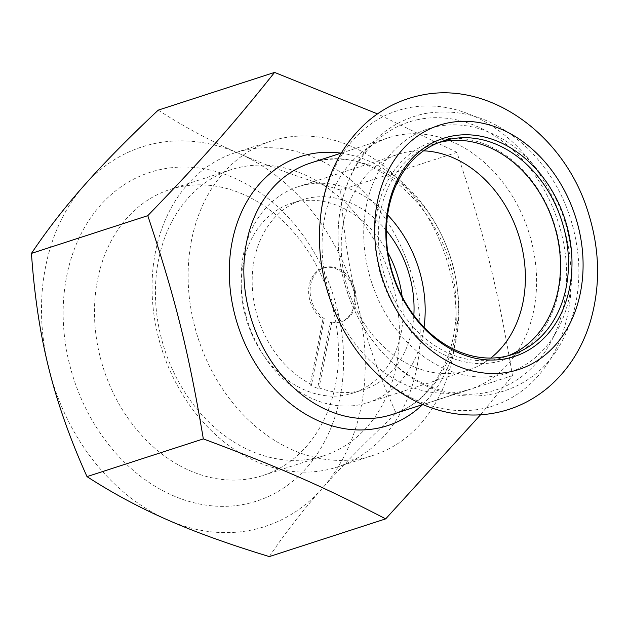 <?xml version="1.0" encoding="UTF-8"?>
<svg xmlns="http://www.w3.org/2000/svg" width="629" height="629" viewBox="0 0 629 629"><rect width="100%" height="100%" fill="white"/><g stroke="black" fill="none" stroke-linecap="round" stroke-linejoin="round"><path stroke-width="0.47" stroke-dasharray="3.15 2.36" d="M317.606 388.305L319.068 387.834L331.86 322.001L330.406 322.473L317.606 388.305A99.759 78.704 72 0 1 310.121 385.019L322.921 319.194A28.368 22.385 -108 0 1 308.635 291.282A28.368 22.385 -108 0 1 322.905 268.158A28.368 22.385 -108 0 1 352.948 288.239A28.368 22.385 -108 0 1 340.407 322.127A28.368 22.385 -108 0 1 330.406 322.473M331.86 322.001A28.368 22.385 72 0 0 341.862 321.655A28.368 22.385 72 0 0 354.402 287.767A28.368 22.385 72 0 0 324.36 267.687A28.368 22.385 72 0 0 310.097 290.81A28.368 22.385 72 0 0 324.375 318.722L311.583 384.547L310.121 385.019M324.375 318.722L322.921 319.194M387.881 252.622A99.759 78.704 72 0 0 291.416 203.324A99.759 78.704 72 0 0 243.226 263.59A99.759 78.704 72 0 0 269.951 363.531A99.759 78.704 72 0 0 352.948 393.109A99.759 78.704 72 0 0 402.135 296.581M311.583 384.547A99.759 78.704 -108 0 1 254.155 260.044A99.759 78.704 -108 0 1 302.345 199.778A99.759 78.704 -108 0 1 386.387 230.607M413.843 315.286A99.759 78.704 -108 0 1 363.884 389.563A99.759 78.704 -108 0 1 319.068 387.834M155.339 252.559A165.223 130.352 72 0 0 199.613 418.088A165.223 130.352 72 0 0 337.073 467.08A165.223 130.352 72 0 0 410.108 269.707A165.223 130.352 72 0 0 235.152 152.745A165.223 130.352 72 0 0 155.339 252.559M304.271 174.626A150.362 118.629 -108 0 1 398.998 320.908A150.362 118.629 -108 0 1 323.801 455.758A150.362 118.629 -108 0 1 198.709 411.177A150.362 118.629 -108 0 1 158.414 260.532A150.362 118.629 -108 0 1 231.055 169.696A150.362 118.629 -108 0 1 304.271 174.626M191.405 240.86A165.223 130.352 72 0 0 235.678 406.389A165.223 130.352 72 0 0 373.139 455.38A165.223 130.352 72 0 0 446.173 258.016A165.223 130.352 72 0 0 271.225 141.053A165.223 130.352 72 0 0 191.405 240.86M243.344 194.377A150.362 118.629 72 0 0 170.121 189.447A150.362 118.629 72 0 0 103.651 369.074A150.362 118.629 72 0 0 262.875 475.516A150.362 118.629 72 0 0 338.064 340.666A150.362 118.629 72 0 0 243.344 194.377M234.232 178.015A172.81 136.336 -108 0 1 306.402 468.047A172.81 136.336 -108 0 1 69.497 364.144A172.81 136.336 -108 0 1 234.232 178.015M158.241 110.13C183.841 126.712 210.762 141.163 238.996 153.492A199.511 157.399 72 0 0 84.428 185.138A199.511 157.399 72 0 0 48.81 368.382A199.511 157.399 72 0 0 167.754 519.979A199.511 157.399 72 0 0 322.323 488.34A199.511 157.399 72 0 0 357.94 305.096A199.511 157.399 72 0 0 238.996 153.492C267.081 165.867 300.945 178.07 340.58 190.1C343.505 232.305 349.292 270.643 357.94 305.096C366.448 339.597 379.177 375.67 396.136 413.332C366.432 441.236 341.83 466.238 322.323 488.34C302.667 510.489 285.008 533.235 269.346 556.586M480.532 414.802L512.47 375.607C497.736 288.137 484.668 235.631 456.913 152.383L377.486 113.88M397.457 135.4A132.176 104.28 72 0 0 388.565 137.743A132.176 104.28 72 0 0 330.139 295.638A132.176 104.28 72 0 0 470.099 389.202A132.176 104.28 72 0 0 530.231 236.881A132.176 104.28 72 0 0 397.457 135.4M438.845 142.547A112.221 88.54 72 0 0 434.796 143.727A112.221 88.54 72 0 0 385.184 277.79A112.221 88.54 72 0 0 504.026 357.233A112.221 88.54 72 0 0 507.996 355.81M531.088 179.611A114.722 90.505 -108 0 1 495.613 362.115A114.722 90.505 -108 0 1 377.148 211.132A114.722 90.505 -108 0 1 531.088 179.611M512.47 375.607L396.136 413.332M456.913 152.383L340.58 190.1M423.569 150.826A113.472 89.522 72 0 0 405.949 152.234A113.472 89.522 72 0 0 398.314 154.239A113.472 89.522 72 0 0 348.151 289.796A113.472 89.522 72 0 0 468.314 370.119A113.472 89.522 72 0 0 490.762 358.066M387.598 214.898A113.472 89.522 72 0 0 305.749 184.722A113.472 89.522 72 0 0 298.115 186.734A113.472 89.522 72 0 0 247.952 322.284A113.472 89.522 72 0 0 368.114 402.607A113.472 89.522 72 0 0 424.04 327.292M422.562 404.62A141.415 111.569 72 0 0 450.191 256.711A141.415 111.569 72 0 0 341.028 153.154M319.225 160.765A132.176 104.28 -108 0 1 451.992 262.254A132.176 104.28 -108 0 1 391.867 414.574C431.211 402.819 459.264 355.102 455.766 300.175C453.926 218.2 378.383 144.89 318.714 160.898L310.325 163.108A132.176 104.28 -108 0 1 319.225 160.765M436.982 126.5A128.434 101.324 72 0 0 397.269 330.815A128.434 101.324 72 0 0 569.607 295.536A128.434 101.324 72 0 0 436.982 126.5M418.419 119.51A140.857 111.129 72 0 0 374.868 343.591A140.857 111.129 72 0 0 563.875 304.892A140.857 111.129 72 0 0 418.419 119.51M407.938 107.905A155.182 122.427 72 0 0 359.953 354.78A155.182 122.427 72 0 0 568.184 312.141A155.182 122.427 72 0 0 407.938 107.905M324.36 267.687L322.905 268.158M341.862 321.655L340.407 322.127M352.948 393.109L363.884 389.563M291.416 203.324L302.345 199.778M337.073 467.08L373.139 455.38M235.152 152.745L271.225 141.053M231.055 169.696L170.121 189.447M323.801 455.758L262.875 475.516M422.837 404.533L470.099 389.202M341.303 153.067L388.565 137.743M504.026 357.233L512.037 354.63M434.796 143.727L442.816 141.124M424.253 113.692C463.219 107.127 498.64 119.604 530.514 151.133C559.134 181.411 575.15 217.964 578.554 260.791C580.315 290.244 574.906 316.851 562.31 340.619C531.474 402.363 450.246 414.519 397.245 366.927C369.6 343.096 351.304 312.322 342.365 274.59C333.968 235.639 337.93 200.156 354.253 168.14C370.332 138.742 393.668 120.587 424.253 113.692M368.114 402.607L468.314 370.119M298.115 186.734L398.314 154.239"/><path stroke-width="0.94" d="M402.135 296.581A99.759 78.704 72 0 0 387.881 252.622M386.387 230.607A99.759 78.704 -108 0 1 413.843 315.286M377.486 113.88L274.574 72.414C232.604 125.077 202.774 158.775 147.784 215.668C175.538 298.917 188.606 351.43 203.332 438.9C279.567 467.371 322.465 486.178 385.679 518.87L480.532 414.802M507.996 355.81A112.221 88.54 72 0 0 531.175 180.688A112.221 88.54 72 0 0 438.845 142.547M539.195 178.093A112.221 88.54 -108 0 1 512.037 354.63A112.221 88.54 -108 0 1 393.204 275.188A112.221 88.54 -108 0 1 442.816 141.124A112.221 88.54 -108 0 1 539.195 178.093M542.025 176.065A114.722 90.505 72 0 0 388.085 207.586A114.722 90.505 72 0 0 506.549 358.569A114.722 90.505 72 0 0 542.025 176.065M147.784 215.668L31.45 253.393C47.112 230.033 64.771 207.287 84.428 185.138C103.934 163.037 128.544 138.034 158.241 110.13L274.574 72.414M203.332 438.9L86.999 476.617C70.047 438.963 57.318 402.882 48.81 368.382C40.154 333.928 34.367 295.599 31.45 253.393M385.679 518.87L269.346 556.586C229.711 544.557 195.847 532.354 167.754 519.979C139.52 507.658 112.607 493.199 86.999 476.617M490.762 358.066A113.472 89.522 72 0 0 518.469 234.57A113.472 89.522 72 0 0 423.569 150.826M424.04 327.292A113.472 89.522 72 0 0 387.598 214.898M341.028 153.154A141.415 111.569 72 0 0 309.955 154.089A141.415 111.569 72 0 0 244.917 343.67A141.415 111.569 72 0 0 422.562 404.62M422.837 404.533L391.867 414.574A132.176 104.28 -108 0 1 251.899 321.002A132.176 104.28 -108 0 1 310.325 163.108L341.303 153.067M447.911 122.954A128.434 101.324 72 0 0 408.197 327.277A128.434 101.324 72 0 0 580.543 291.99A128.434 101.324 72 0 0 447.911 122.954M420.502 95.364C400.995 99.445 383.564 108.007 368.209 121.051C344.967 141.454 329.903 167.927 323.015 200.454C314.712 243.698 320.932 285.723 341.681 326.537C359.088 359.418 383.037 383.957 413.536 400.154C434.207 410.784 455.655 415.714 477.883 414.943C504.081 413.67 527.354 404.644 547.71 387.865C567.421 371.102 581.44 349.645 589.774 323.479C600.978 286.439 600.129 248.424 587.234 209.457C563.285 134.441 489.26 80.127 420.502 95.364"/></g></svg>
